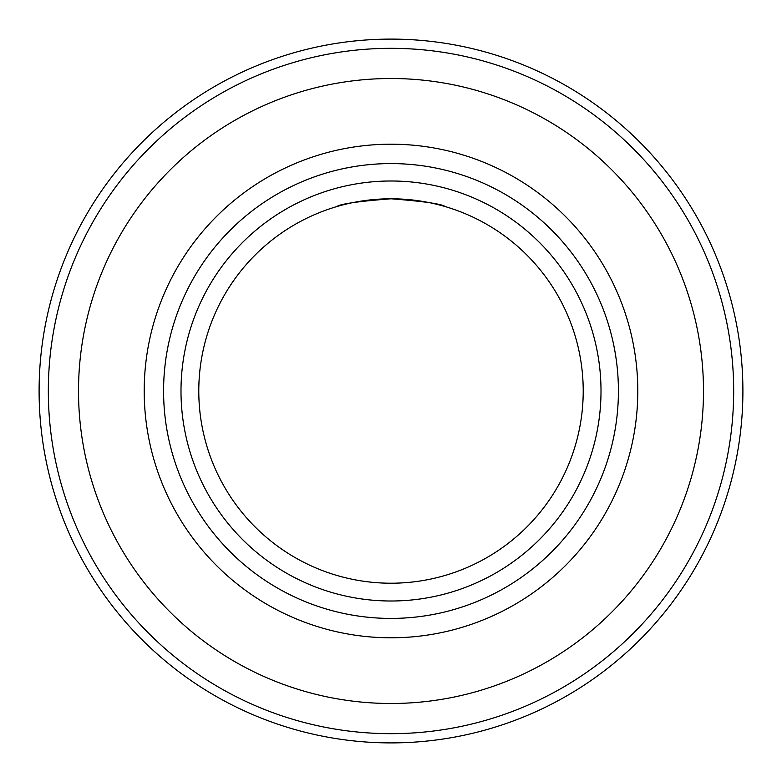<?xml version="1.0" encoding="UTF-8"?>
<svg xmlns="http://www.w3.org/2000/svg" width="782" height="782" viewBox="0 0 782 782"><rect width="100%" height="100%" fill="white"/><g stroke="black" fill="none" stroke-linecap="round" stroke-linejoin="round"><path stroke-width="1.17" d="M163.585 391A227.415 227.415 0 0 1 391 163.585A227.415 227.415 0 0 1 618.415 391A227.415 227.415 0 0 1 391 618.415A227.415 227.415 0 0 1 163.585 391M601.006 391A210.006 210.006 0 0 1 391 601.006A210.006 210.006 0 0 1 180.994 391A210.006 210.006 0 0 1 391 180.994A210.006 210.006 0 0 1 601.006 391M144.201 391A246.799 246.799 0 0 1 391 144.201A246.799 246.799 0 0 1 637.799 391A246.799 246.799 0 0 1 391 637.799A246.799 246.799 0 0 1 144.201 391M78.513 391A312.487 312.487 0 0 0 391 703.487A312.487 312.487 0 0 0 703.487 391A312.487 312.487 0 0 0 391 78.513A312.487 312.487 0 0 0 78.513 391M392.73 78.513L391 78.513M39.1 391A351.9 351.9 0 0 1 391 39.1A351.9 351.9 0 0 1 742.9 391A351.9 351.9 0 0 1 391 742.9A351.9 351.9 0 0 1 39.1 391A351.9 351.9 0 0 0 391 742.9A351.9 351.9 0 0 0 742.9 391M391 198.784C358.088 201.355 339.994 203.965 336.729 206.604C339.994 203.965 358.088 201.355 391 198.784C358.088 201.355 339.994 203.965 336.729 206.604C339.994 203.965 358.088 201.355 391 198.784C423.912 201.355 442.006 203.965 445.271 206.604C442.006 203.965 423.912 201.355 391 198.784C423.912 201.355 442.006 203.965 445.271 206.604C442.006 203.965 423.912 201.355 391 198.784M198.784 391A192.216 192.216 0 0 1 391 198.784A192.216 192.216 0 0 1 583.216 391A192.216 192.216 0 0 1 391 583.216A192.216 192.216 0 0 1 198.784 391M48.328 391A342.672 342.672 0 0 1 391 48.328A342.672 342.672 0 0 1 733.672 391A342.672 342.672 0 0 1 391 733.672A342.672 342.672 0 0 1 48.328 391"/></g></svg>
